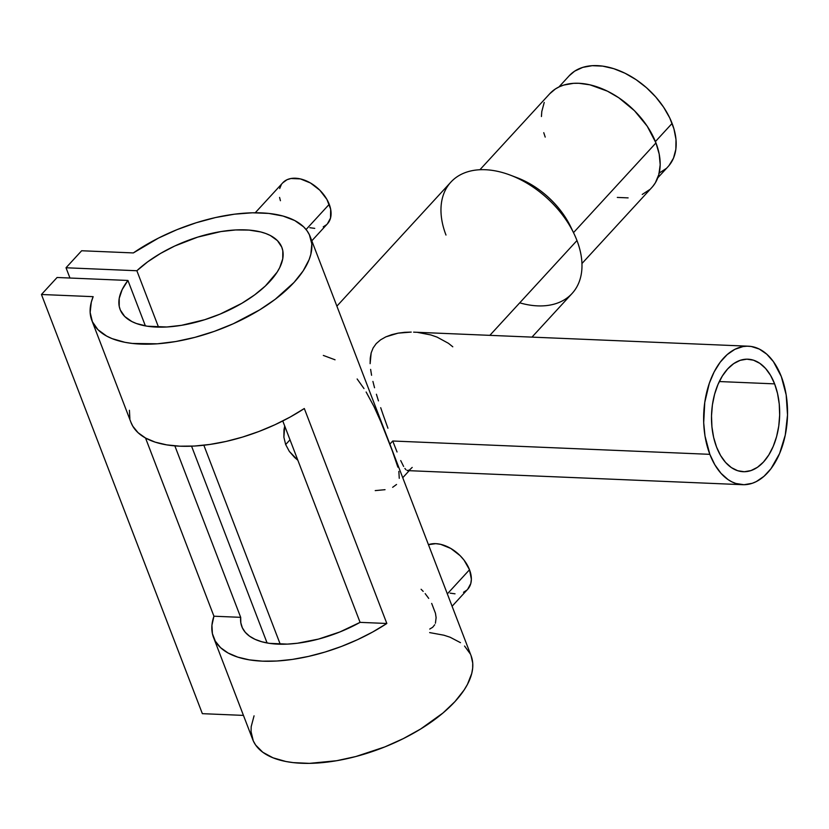 <?xml version="1.0" encoding="UTF-8"?>
<svg xmlns="http://www.w3.org/2000/svg" width="829" height="829" viewBox="0 0 829 829"><rect width="100%" height="100%" fill="white"/><g stroke="black" fill="none" stroke-linecap="round" stroke-linejoin="round"><path stroke-width="1.24" d="M657.77 177.841L668.101 166.598A67.139 43.481 -137.4 0 0 672.101 123.417L655.418 141.562L672.101 123.417A67.139 43.481 -137.4 0 0 623.19 72.361A67.139 43.481 -137.4 0 0 569.243 75.74L558.912 86.983M658.817 173.334L666.081 168.588M669.044 165.52L673.5 158.132L675.842 149.324L675.987 139.438L673.936 128.847L669.759 117.956L663.614 107.2L655.749 96.972L646.454 87.677L636.092 79.667L625.056 73.253L613.781 68.683L602.693 66.123L592.227 65.688L582.766 67.377L574.684 71.139L569.212 75.771M311.808 240.814L327.434 223.82A30.321 19.637 -137.4 0 0 329.237 204.317L306.077 229.509L329.237 204.317A30.321 19.637 -137.4 0 0 307.155 181.261A30.321 19.637 -137.4 0 0 282.793 182.784L255.239 212.763M447.339 593.885L469.515 569.751A30.321 19.637 -137.4 0 0 428.458 544.684L435.764 543.658L440.655 544.332L450.789 548.446L460.105 555.648L464.002 560.072L469.515 569.751L447.339 593.885M431.681 603.408L435.453 613.242L436.116 617.657L435.422 623.221M425.173 593.616L428.707 598.383M421.111 589.274L423.184 591.367M709.852 454.333A69.304 41.896 -87.6 0 1 709.686 382.242A69.304 41.896 -87.6 0 1 748.494 346.211A69.304 41.896 -87.6 0 1 781.322 376.573L773.395 361.61L766.721 354.149L759.25 349.04L751.25 346.481L747.147 346.19L743.022 346.574L734.898 349.31L727.188 354.594L720.183 362.221L714.152 371.889L709.334 383.226L704.764 402.407L703.697 422.717L705.002 436.013L709.852 454.333L714.836 464.768L720.992 473.307L728.1 479.628L731.924 481.877L735.883 483.483L744.027 484.716L752.245 483.297L756.276 481.597L763.986 476.312L770.991 468.696L779.592 453.536L785.26 435.101L787.519 414.977L786.172 394.894L781.322 376.573A69.304 41.896 -87.6 0 1 781.488 448.665A69.304 41.896 -87.6 0 1 742.68 484.696A69.304 41.896 -87.6 0 1 709.852 454.333L392.728 441.007L709.852 454.333M387.931 428.22L383.039 414.552L387.931 428.22M380.698 407.692L383.039 414.552L380.698 407.692M376.407 394.241L378.459 400.873L376.407 394.241M372.915 381.423L374.542 387.765L372.915 381.423M370.625 369.382L371.579 375.288L370.625 369.382M370.252 358.138L370.128 363.672L371.164 352.895L370.252 358.138M373.123 347.962L371.164 352.895L373.123 347.962L376.242 343.589L373.123 347.962M380.563 339.849L376.242 343.589L380.563 339.849L385.837 336.864L380.563 339.849M391.785 334.647L385.837 336.864L398.086 333.154L391.785 334.647M404.583 332.315L398.086 333.154L411.236 332.087L404.583 332.315M414.562 332.191L413.702 332.149M774.618 383.868A56.31 34.041 -87.6 0 1 774.763 442.437A56.31 34.041 -87.6 0 1 743.219 471.711A56.31 34.041 -87.6 0 1 716.557 447.038L713.624 437.349L711.924 426.811L711.51 415.847L712.412 404.853L714.588 394.283L717.955 384.511L722.391 375.941L727.707 368.884L733.717 363.61L740.183 360.335L746.846 359.175L753.478 360.19L759.789 363.32L765.571 368.449L770.576 375.392L774.618 383.868L777.55 393.557L779.25 404.096L779.654 415.07L778.763 426.054L776.586 436.634L773.219 446.396L768.784 454.976L763.468 462.033L757.457 467.297L750.991 470.571L744.318 471.732L737.696 470.727L731.375 467.597L725.603 462.458L720.598 455.525L716.557 447.038A56.31 34.041 -87.6 0 1 716.411 388.469A56.31 34.041 -87.6 0 1 747.955 359.195A56.31 34.041 -87.6 0 1 774.618 383.868L719.303 381.547L774.618 383.868M445.981 235.053A82.299 53.305 42.6 0 1 510.218 175.106A82.299 53.305 42.6 0 1 574.051 233.778A82.299 53.305 42.6 0 1 576.974 240.555A82.299 53.305 -137.4 0 0 517.016 177.966A82.299 53.305 -137.4 0 0 450.883 182.111L336.885 306.15M574.051 233.778L570.87 227.125A69.304 44.88 -137.4 0 0 517.12 177.717L510.218 175.106M652.806 186.39L655.366 182.784L658.889 174.38L660.185 164.681L659.19 154.059L655.957 142.93L573.502 232.638L655.957 142.93A69.304 44.88 -137.4 0 0 605.471 90.226A69.304 44.88 -137.4 0 0 549.782 93.708L479.908 169.738M513.825 176.556A69.304 44.88 42.6 0 1 572.311 230.317M489.846 335.351L576.974 240.555L489.846 335.351M417.868 332.45L430.852 334.947L437.07 337.113L448.448 343.31L452.789 346.802M389.858 444.137L392.728 441.007L389.858 444.137M366.128 392.003L373.962 406.511L380.822 421.733L392.324 450.893L397.868 467.162M357.144 378.977L363.993 388.583M323.331 355.423L335.051 359.796M285.663 444.541L290.015 439.805L285.663 444.541L289.331 451.401L285.663 444.541L283.881 437.215L285.663 444.541M294.616 457.463L289.331 451.401L297.86 460.25L294.616 457.463M133.355 252.928A116.951 54.227 159 0 1 310.181 236.576A116.951 54.227 159 0 1 220.431 329.103A116.951 54.227 159 0 1 91.822 320.388A116.951 54.227 159 0 1 93.159 296.668L91.314 302.119L90.143 312.44L92.382 321.725L97.926 329.683L106.63 336.077L112.091 338.626L124.992 342.325L132.339 343.444L157.313 343.807L175.738 341.538L194.929 337.351L214.317 331.362L233.291 323.756L259.736 309.828L275.218 299.29L294.067 282.388L303.155 270.896L309.113 259.643L310.854 254.213L311.818 243.944L309.383 234.731L306.917 230.607L303.642 226.856L294.761 220.555L283.01 216.037L268.751 213.416L252.42 212.794L234.514 214.183L215.592 217.53L196.214 222.752L176.981 229.664L158.494 238.078L133.355 252.928L81.646 250.752L66.019 267.767L69.957 278.026L66.019 267.767L136.868 270.741A86.63 40.165 159 0 1 221.281 231.509A86.63 40.165 159 0 1 281.87 247.436A86.63 40.165 159 0 1 215.395 315.984A86.63 40.165 159 0 1 120.132 309.528A86.63 40.165 159 0 1 127.935 280.461L145.386 325.901L127.935 280.461L57.087 277.487L41.45 294.492L202.359 713.665L41.45 294.492L93.159 296.668L41.45 294.492L57.087 277.487L127.935 280.461L122.164 289.611L119.221 298.367L119.231 306.409L120.34 310.067L124.733 316.491L131.873 321.559L136.402 323.517L147.158 326.201L166.774 326.989L181.499 325.32L204.732 319.704L220.172 314.067L241.871 303.29L254.596 294.927L265.394 285.974L277.135 272.14L279.725 267.591L282.741 258.824L282.813 250.762L281.736 247.083L277.425 240.628L270.347 235.519L265.86 233.54L260.783 231.965L249.063 230.089L235.612 229.954L220.908 231.571L197.685 237.125L174.732 246.016L160.505 253.456L147.728 261.798L136.868 270.741L158.526 327.144L136.868 270.741L66.019 267.767L81.646 250.752L133.355 252.928M91.822 320.388L131.013 422.5A116.951 54.227 -21 0 0 304.316 408.521L386.832 623.481A116.951 54.227 159 0 1 213.53 637.46L252.731 739.572A116.951 54.227 -21 0 0 381.34 748.286A116.951 54.227 -21 0 0 471.09 655.749L310.181 236.576M130.961 422.355L132.785 426.179L138.07 432.697L145.603 438.064L155.241 442.158L166.753 444.883L179.903 446.189L194.38 446.043L209.861 444.448L226.027 441.442L242.503 437.09L258.928 431.484L274.938 424.749L290.181 417.039L304.316 408.521L386.832 623.481L360.087 622.361L282.772 420.956L360.087 622.361L386.832 623.481L372.698 631.999L357.454 639.708L341.444 646.444L325.02 652.05L308.543 656.402L292.378 659.418L276.896 661.014L262.42 661.159L249.27 659.853L237.757 657.117L228.12 653.024L220.576 647.667L215.302 641.138L212.4 633.615L211.934 625.242L213.934 616.216L145.531 438.023L213.934 616.216L240.679 617.336L174.857 445.878L240.679 617.336L240.824 622.838L242.379 627.864L245.311 632.34L249.56 636.185L255.063 639.335L261.726 641.739L269.435 643.356L287.425 644.112L297.414 643.242L318.502 639.086L339.88 631.957L360.087 622.361A86.63 40.165 159 0 1 241.84 626.6A86.63 40.165 159 0 1 240.679 617.336L213.934 616.216A116.951 54.227 159 0 0 213.53 637.46M191.561 446.189L267.093 642.972L191.561 446.189M280.233 644.216L203.851 445.235L280.233 644.216M283.974 429.795L283.881 437.215L284.72 426.033L283.974 429.795M243.446 715.396L202.359 713.665L243.446 715.396M254.057 715.841L251.208 726.567L251.052 731.613L253.28 740.898L255.653 745.064L262.803 752.266L272.99 757.799L285.901 761.499L293.248 762.618L309.476 763.364L336.647 760.721L355.838 756.525L384.801 746.929L403.35 738.598L420.635 729.012L443.049 712.94L454.976 701.572L464.064 690.08L467.442 684.402L471.763 673.386L472.665 668.143L472.727 663.117L471.069 655.698M470.292 653.905L464.551 646.029M460.489 642.672L450.126 637.242L443.919 635.211L429.66 632.6M385.029 489.69L375.216 490.613M396.531 484.478L392.645 487.317M398.853 471.369L399.257 478.312M397.05 451.981L392.728 441.007L397.05 451.981M403.63 466.458L400.708 460.572L403.63 466.458M406.003 469.742L404.873 468.416L406.003 469.742M408.169 470.613L407.091 470.468L409.308 470.157L412.2 467.421M531.969 337.123L572.072 293.487A82.299 53.305 -137.4 0 0 576.974 240.555A82.299 53.305 42.6 0 1 519.731 302.834M617.304 197.426L628.113 197.882M642.247 194.452L649.749 189.561M581.958 263.529L651.832 187.509A69.304 44.88 -137.4 0 0 655.957 142.93L647.2 126.184L634.444 110.692L618.786 97.77L607.398 91.149L589.989 84.838L578.808 83.283L573.502 83.335L563.741 85.076L559.368 86.765L555.399 88.962L549.751 93.75M544.218 102.454L541.793 111.542L541.43 116.537M543.762 132.681L545.213 137.096M434.738 624.745L432.686 627.273L429.743 629.056M452.085 606.258L467.711 589.253A30.321 19.637 -137.4 0 0 469.515 569.751L471.369 579.274L470.799 583.512L467.66 589.315M450.126 593.139L455.017 593.813M463.515 592.289L466.8 590.155M327.382 223.882L330.522 218.079L330.657 209.188L326.895 199.406L319.828 190.214L310.512 183.012L300.378 178.898L290.958 178.504L286.979 179.738L282.73 182.846M281.238 184.846L279.705 188.525M279.57 197.416L280.43 200.711M309.849 227.695L314.74 228.379M323.237 226.856L326.522 224.711M129.417 410.282L129.884 418.655M748.494 346.211L413.609 332.149M402.749 477.711L409.205 470.685M742.68 484.696L407.795 470.623"/></g></svg>
